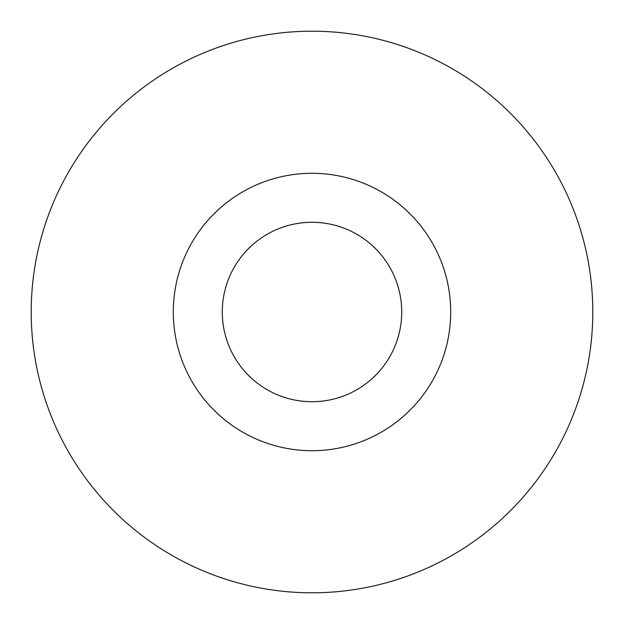 <?xml version="1.0" encoding="UTF-8"?>
<svg xmlns="http://www.w3.org/2000/svg" width="624" height="624" viewBox="0 0 624 624"><rect width="100%" height="100%" fill="white"/><g stroke="black" fill="none" stroke-linecap="round" stroke-linejoin="round"><path stroke-width="0.94" d="M31.2 312A280.8 280.8 0 0 1 312 31.2A280.8 280.8 0 0 1 592.8 312A280.8 280.8 0 0 1 312 592.8A280.8 280.8 0 0 1 31.2 312M173.293 312A138.707 138.707 0 0 1 312 173.293A138.707 138.707 0 0 1 450.707 312A138.707 138.707 0 0 1 312 450.707A138.707 138.707 0 0 1 173.293 312M401.716 312A89.716 89.716 0 0 1 312 401.716A89.716 89.716 0 0 1 222.284 312A89.716 89.716 0 0 1 312 222.284A89.716 89.716 0 0 1 401.716 312"/></g></svg>
